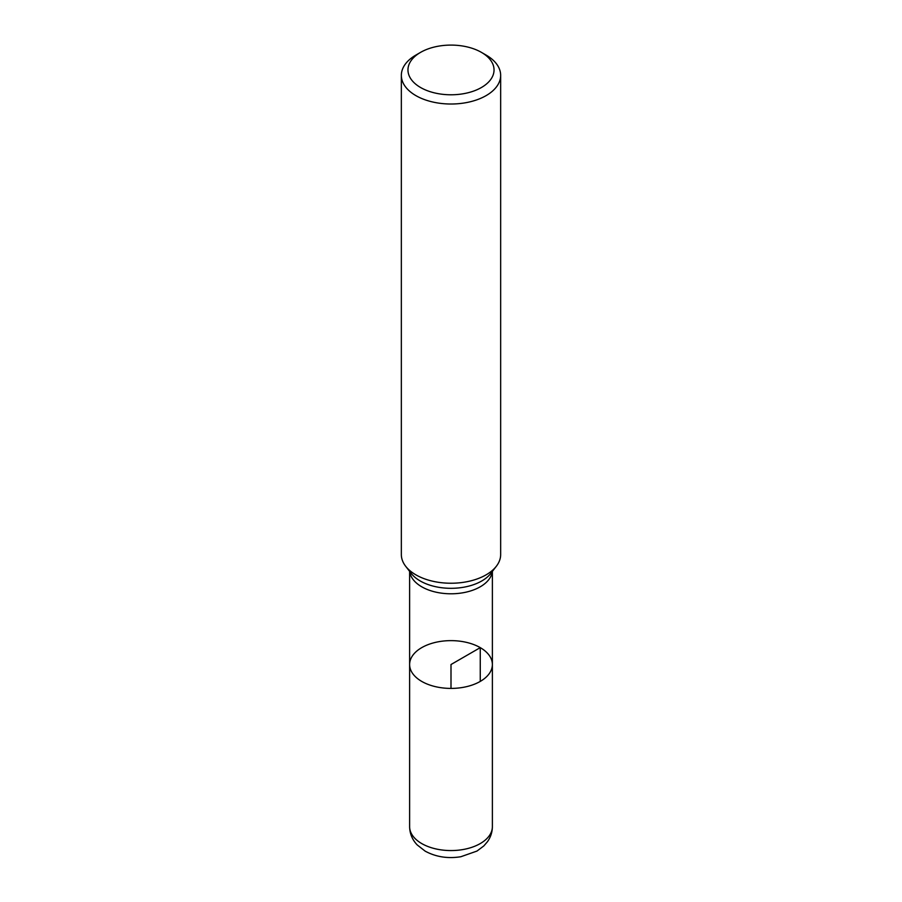 <?xml version="1.0" encoding="UTF-8"?>
<svg xmlns="http://www.w3.org/2000/svg" width="902" height="902" viewBox="0 0 902 902"><rect width="100%" height="100%" fill="white"/><g stroke="black" fill="none" stroke-linecap="round" stroke-linejoin="round"><path stroke-width="1.35" d="M492.379 826.683C492.312 832.185 490.665 837.203 487.418 841.758L483.822 845.929L476.966 851.071L460.854 856.731C447.82 858.817 435.925 856.956 425.169 851.15L417.186 844.915C412.282 839.717 409.756 833.64 409.621 826.683A41.379 23.892 0 0 0 421.741 843.573A41.379 23.892 0 0 0 466.83 848.748A41.379 23.892 0 0 0 492.379 826.683L492.379 664.526A41.379 23.892 180 0 1 466.83 686.591A41.379 23.892 180 0 1 421.741 681.416A41.379 23.892 180 0 1 409.621 664.526A41.379 23.892 0 0 0 421.741 681.416A41.379 23.892 0 0 0 466.83 686.591A41.379 23.892 0 0 0 492.379 664.526A41.379 23.892 0 0 0 451 640.634A41.379 23.892 0 0 0 409.621 664.526L409.621 571.383M401.345 75.351L401.345 554.572A49.655 28.661 0 0 0 405.674 566.276A49.655 28.661 0 0 0 415.89 574.845A49.655 28.661 0 0 0 496.325 566.276A49.655 28.661 0 0 0 500.655 554.572L500.655 75.351A49.655 28.661 180 0 1 469.998 101.836A49.655 28.661 180 0 1 415.89 95.623A49.655 28.661 180 0 1 401.345 75.351A49.655 28.661 180 0 1 415.89 55.078L420.569 52.372A43.025 24.839 0 0 0 420.569 87.505A43.025 24.839 0 0 0 481.431 87.505A43.025 24.839 0 0 0 481.431 52.372A43.025 24.839 0 0 0 420.569 52.372M486.11 55.078L481.431 52.372L486.11 55.078A49.655 28.661 180 0 1 500.655 75.351M480.259 681.416L480.259 647.636L451 664.526L451 688.418M492.278 571.496A41.379 23.892 180 0 1 465.545 592.264A41.379 23.892 180 0 1 421.741 586.796A41.379 23.892 180 0 1 409.722 571.496M405.674 566.276L411.211 573.424A43.589 25.166 0 0 0 420.174 580.944A43.589 25.166 0 0 0 490.789 573.424L496.325 566.276M492.379 664.526L492.379 571.383M409.621 826.683L409.621 664.526"/></g></svg>
